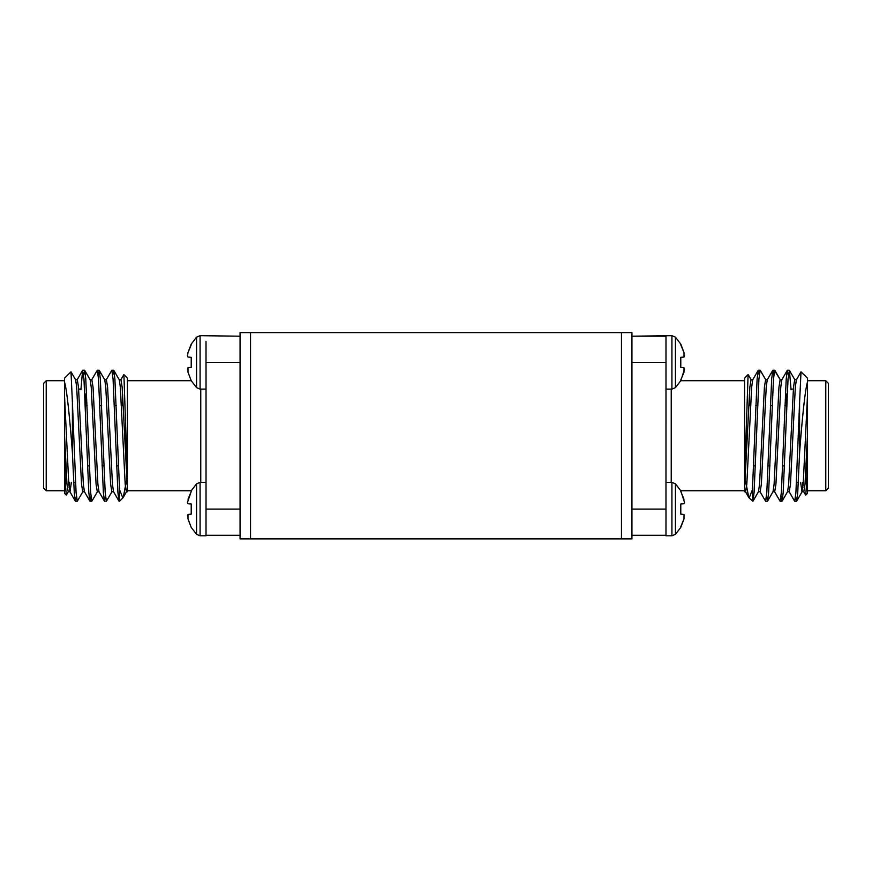 <?xml version="1.0" encoding="UTF-8"?>
<svg xmlns="http://www.w3.org/2000/svg" width="872" height="872" viewBox="0 0 872 872"><rect width="100%" height="100%" fill="white"/><g stroke="black" fill="none" stroke-linecap="round" stroke-linejoin="round"><path stroke-width="1.31" d="M240.062 509.085L206.021 509.085L206.021 362.392M127.421 477.812L123.9 374.589L127.421 378.11L127.421 491.775L127.421 490.751L191.24 490.751L196.56 483.84L200.08 482.369L200.08 535.8L206.021 535.8L206.021 530.122M72.409 452.612C70.152 422.964 67.166 390.536 64.561 382.219L64.561 378.11L70.992 371.81L72.409 402.428L72.409 452.612L74.262 492.451L75.319 501.095L76.376 496.441M80.933 389.773L82.589 370.382L83.963 379.026L88.813 492.451L89.871 501.095L90.928 496.441M91.658 379.865L97.304 370.251L98.514 379.026L103.365 492.451L104.422 501.095L105.479 496.441M106.21 379.865L111.856 370.251L113.066 379.026L117.916 492.451L118.974 501.095L119.562 500.157M119.126 501.226L119.562 489.683L122.832 497.956L123.225 497.422L126.702 479.807M72.409 402.428L76.071 492.451L77.292 501.226L82.927 491.612M83.658 375.036L84.715 370.382L85.783 379.026L90.634 492.451L91.843 501.226L97.479 491.612M98.209 375.036L99.277 370.382L100.335 379.026L105.185 492.451L106.395 501.226L112.03 491.612M112.761 375.036L113.829 370.382L114.886 379.026L119.562 489.683M64.561 382.219L64.561 458.323L65.433 484.668L66.283 495.089L68.376 491.612M66.283 495.089L64.561 493.367L64.561 458.323M64.561 380.726L46.216 380.726L46.216 490.751L64.561 490.751M46.216 490.751L43.6 488.124L43.6 383.353L46.216 380.726M240.062 535.277L206.065 535.277M191.219 344.8L187.992 352.604L191.219 344.091L196.56 337.159L200.08 335.676L240.062 336.2M123.9 374.589L120.761 379.865M122.658 394.7L122.331 405.622M206.01 367.788L206.021 341.355M206.021 527.331L206.021 526.666M85.511 411.257L85.511 394.351L84.748 393.588M64.561 396.477L68.801 484.265L70.011 491.775L71.362 482.369M75.472 379.702L77.292 379.702L78.502 387.212L83.352 484.265L84.388 491.612L89.871 501.095M90.023 379.702L91.843 379.702L93.053 387.212L97.904 484.265L98.939 491.612L104.422 501.095M104.575 379.702L106.395 379.702L107.605 387.212L112.455 484.265L113.491 491.612L118.974 501.095M119.126 379.702L120.946 379.702L122.156 387.212L127.421 488.636M64.561 435.738L66.981 484.265L68.19 491.775L70.011 491.775M69.106 487.688L69.542 482.369M70.992 371.81L75.646 379.865L76.681 387.212L81.532 484.265L82.742 491.775L84.562 491.775M84.715 370.382L90.208 379.865L91.233 387.212L96.084 484.265L97.293 491.775L99.114 491.775M99.277 370.382L104.76 379.865L105.785 387.212L110.635 484.265L111.856 491.775L113.665 491.775M113.829 370.382L119.311 379.865L120.336 387.212L125.187 484.265L126.407 491.775L127.421 491.775M187.992 372.18L187.992 367.744L187.992 372.18L191.219 380.693L196.56 387.637L200.08 389.108L206.01 389.108M196.56 337.159L196.56 387.637M187.992 357.051L187.48 355.711L187.992 357.051L191.219 357.335L191.219 367.461L187.992 367.744L187.48 369.074M187.992 352.604L187.48 355.711M187.992 518.873L187.992 514.426L187.992 518.873L191.219 527.386L196.56 534.318L200.08 535.8M206.01 535.277L206.01 503.7M196.56 483.84L196.56 534.318M187.992 503.733L187.48 502.403L187.992 503.733L191.219 504.016L191.219 514.142L187.992 514.426L187.48 515.766M187.992 499.285L191.219 491.492L187.48 502.403M191.219 490.773L191.219 491.492M774.859 370.382L780.342 379.865L774.478 370.535M774.227 371.505L773.791 375.036L772.723 370.382L771.666 379.026L766.815 492.451L765.605 501.226L759.97 491.612M680.781 344.8L684.008 352.604L680.781 344.091L675.44 337.159L671.92 335.676L631.938 336.2L665.936 336.2M684.008 352.604L684.008 357.051L680.781 357.335L680.781 367.461L684.008 367.744L684.52 369.074L680.781 380.693L675.44 387.637L671.92 389.108L665.99 389.108M744.579 477.812L748.1 374.589L744.579 378.11L744.579 491.775L744.579 490.751L680.76 490.751L684.52 502.403L684.008 503.733L680.781 504.016L680.781 514.142L684.008 514.426L684.008 518.873L680.781 527.386L675.44 534.318L671.92 535.8L665.979 535.8M680.781 490.773L675.44 483.84L671.92 482.369L665.99 482.347M631.938 509.085L665.979 509.085L665.99 367.788L665.979 362.392L631.938 362.392M799.591 452.612C801.848 422.964 804.834 390.536 807.439 382.219L807.439 378.11L801.008 371.81L799.591 402.428L799.591 452.612L797.738 492.451L796.681 501.095L795.624 496.441M791.068 389.773L789.411 370.382L788.037 379.026L783.187 492.451L782.13 501.095L781.072 496.441M774.707 370.251L772.886 370.251L774.696 370.251L773.486 379.026L768.635 492.451L767.578 501.095L766.521 496.441M760.308 370.382L765.79 379.865L760.144 370.251L758.934 379.026L754.084 492.451L753.027 501.095L752.438 500.157M799.591 402.428L795.929 492.451L794.708 501.226L789.073 491.612L794.556 501.095M788.343 375.036L787.285 370.382L786.217 379.026L781.367 492.451L780.157 501.226L774.521 491.612L780.004 501.095M759.24 375.036L758.171 370.382L757.114 379.026L752.438 489.683L749.168 497.956L748.776 497.422L745.298 479.807M749.233 498.021L752.874 501.226L752.438 489.683M807.439 382.219L807.439 458.323L806.567 484.668L805.717 495.089L803.624 491.612L805.608 495.045M805.717 495.089L807.439 493.367L807.439 458.323M807.439 380.726L825.784 380.726L825.784 490.751L807.439 490.751M825.784 490.751L828.4 488.124L828.4 383.353L825.784 380.726M631.938 535.277L665.979 535.277L665.99 503.7M748.1 374.589L751.239 379.865L748.209 374.622M749.342 394.7L749.669 405.622M786.49 411.257L786.49 394.351L787.253 393.588M807.439 396.477L803.199 484.265L801.989 491.775L800.638 482.369M796.528 379.702L794.708 379.702L793.498 387.212L788.648 484.265L787.612 491.612L782.13 501.095M781.977 379.702L780.157 379.702L778.947 387.212L774.096 484.265L773.061 491.612L767.578 501.095L773.061 491.612M767.425 379.702L765.605 379.702L764.395 387.212L759.545 484.265L758.509 491.612L753.027 501.095L758.509 491.612M752.874 379.702L751.054 379.702L749.844 387.212L744.579 488.636M807.439 435.738L805.019 484.265L803.81 491.775L801.989 491.775M802.894 487.688L802.458 482.369M801.008 371.81L796.354 379.865L795.319 387.212L790.468 484.265L789.258 491.775L787.438 491.775M781.792 379.865L787.285 370.382L781.792 379.865L780.767 387.212L775.917 484.265L774.707 491.775L772.886 491.775M767.24 379.865L772.723 370.382L767.24 379.865L766.216 387.212L761.365 484.265L760.144 491.775L758.335 491.775M758.171 370.382L752.689 379.865L751.664 387.212L746.813 484.265L745.593 491.775L744.579 491.775M684.008 367.744L684.008 372.18L680.781 379.985M665.99 367.788L665.99 336.2M675.44 337.159L675.44 387.637M684.008 357.051L684.52 355.711M684.008 514.426L684.008 518.873L680.781 526.677M675.44 483.84L675.44 534.318M684.008 499.285L680.781 491.492M684.008 503.733L684.52 502.403M514.578 538.863L357.422 538.863M621.464 538.863L621.464 332.613L631.938 332.613L631.938 538.863L240.062 538.863L240.062 332.613L250.537 332.613L250.537 538.863M621.464 332.613L250.537 332.613M200.767 482.369L200.767 389.108M240.062 362.392L206.054 362.392M200.08 335.676L200.08 389.108M671.233 482.369L671.233 389.108M671.92 335.676L671.92 389.108M671.92 482.369L671.92 535.8M127.421 380.726L191.24 380.726M75.472 501.226L77.292 501.226M90.023 501.226L91.843 501.226M104.575 501.226L106.395 501.226M82.742 370.251L84.562 370.251M97.293 370.251L99.114 370.251M111.856 370.251L113.665 370.251M122.767 498.021L119.562 501.226M80.268 389.108L78.644 389.108M75.504 482.369L73.684 482.369M75.319 501.095L69.836 491.612M82.589 370.382L77.107 379.865M126.582 491.612L123.225 497.422M200.08 482.369L206.01 482.369M116.205 405.622L114.385 405.622M101.653 405.622L99.833 405.622M87.102 405.622L85.511 405.622M118.407 465.855L116.586 465.855M103.855 465.855L102.035 465.855M89.304 465.855L87.483 465.855M789.258 370.251L787.438 370.251L789.258 370.251M760.144 370.251L758.335 370.251L760.144 370.251M796.528 501.226L794.708 501.226L796.528 501.226M781.977 501.226L780.157 501.226L781.977 501.226M767.425 501.226L765.605 501.226L767.425 501.226M796.681 501.095L802.164 491.612L796.681 501.095M744.579 380.726L680.76 380.726M796.496 482.369L798.316 482.369M791.732 389.108L793.357 389.108M789.411 370.382L794.893 379.865M745.418 491.612L748.776 497.422M753.593 465.855L755.414 465.855M768.145 465.855L769.965 465.855M782.696 465.855L784.517 465.855M755.795 405.622L757.615 405.622M770.347 405.622L772.167 405.622M784.898 405.622L786.49 405.622"/></g></svg>
